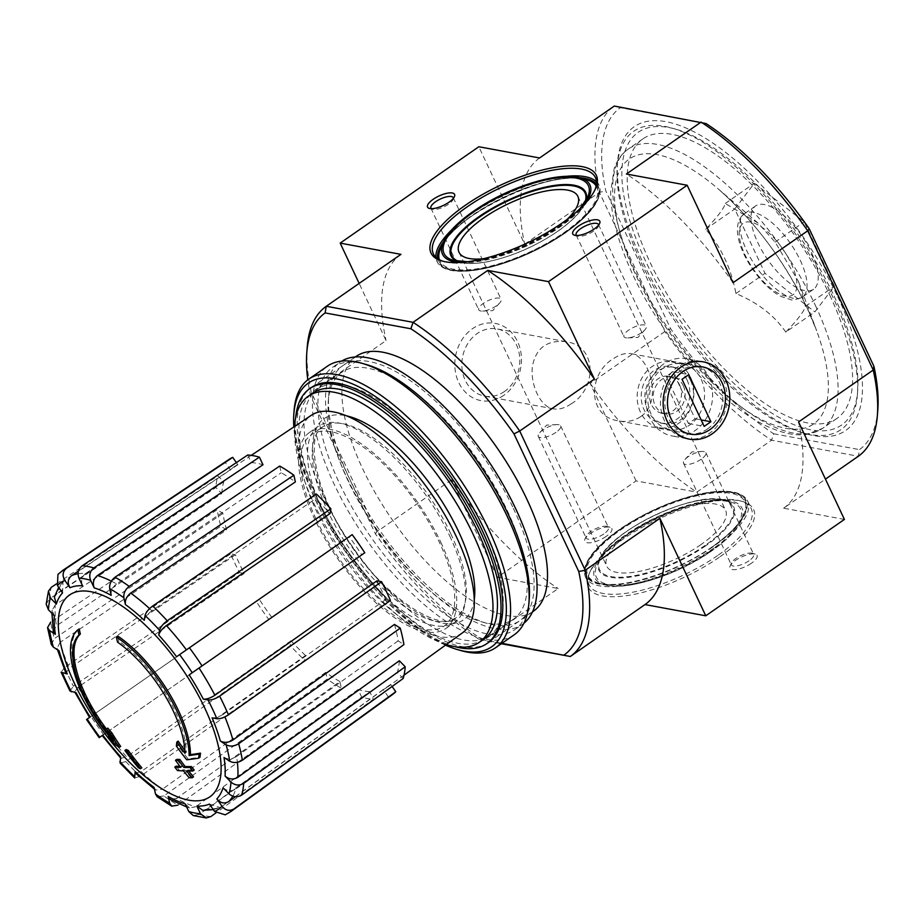 <?xml version="1.0" encoding="UTF-8"?>
<svg xmlns="http://www.w3.org/2000/svg" width="924" height="924" viewBox="0 0 924 924"><rect width="100%" height="100%" fill="white"/><g stroke="black" fill="none" stroke-linecap="round" stroke-linejoin="round"><path stroke-width="0.69" stroke-dasharray="4.62 3.46" d="M117.741 636.047A326.334 275.144 100.5 0 0 118.85 641.187A84.777 34.708 55.2 0 1 186.302 752.344A322.233 280.446 -87.3 0 1 184.881 750.45M117.51 642.122L118.85 641.187M184.962 753.279L186.302 752.344M178.17 741.117A319.854 132.663 133.4 0 0 177.72 745.148A323.134 281.231 92.7 0 0 188.057 758.858A321.91 88.126 -27.5 0 0 200.011 757.241M176.368 746.084L177.72 745.148M186.717 759.794L188.057 758.858M113.548 741.591L114.888 740.667A89.547 36.66 55.2 0 1 79.233 628.921M114.888 740.667A322.834 135.828 157.2 0 1 109.113 736.243L109.113 736.243A312.786 271.344 16.7 0 0 113.305 741.221A321.91 135.435 -22.8 0 0 120.651 746.396M111.966 742.145L113.305 741.221M107.819 728.112A322.233 260.868 107 0 0 114.611 739.096A84.777 34.708 55.2 0 1 106.491 729.036M113.271 740.032L114.611 739.096M126.23 749.526A324.416 273.527 100.5 0 0 139.847 766.943A317.382 110.626 -25.2 0 0 141.822 767.786M138.508 767.879L139.847 766.943M176.831 759.366A325.121 274.128 100.5 0 0 182.097 766.446A320.847 111.839 154.8 0 1 179.984 766.366M180.757 767.382L182.097 766.446M176.126 766.158A326.334 275.144 100.5 0 0 178.84 769.646A319.762 111.457 -25.2 0 0 184.823 769.935A325.121 274.128 100.5 0 0 190.436 776.772A317.382 110.626 -25.2 0 0 193.509 776.865M177.5 770.57L178.84 769.646M183.483 770.859L184.823 769.935M189.097 777.708L190.436 776.772M188.669 770.986A324.416 273.527 -79.5 0 1 187.895 770.015A319.762 111.457 -25.2 0 0 194.202 770.073M186.556 770.951L187.895 770.015M239.466 572.557L244.213 573.434A134.234 54.955 -124.8 0 1 244.086 573.18A134.234 54.955 -124.8 0 1 235.401 554.7L230.653 553.822A143.185 58.616 -124.8 0 0 239.466 572.557L73.423 686.209A147.008 60.187 55.2 0 1 64.611 667.475L230.653 553.822M69.97 691.002L73.423 686.209M89.559 717.428L94.017 714.333A138.046 56.514 55.2 0 1 78.17 687.086L244.213 573.434M78.17 687.086L74.717 691.891L76.103 692.711M64.611 667.475L61.123 672.198M65.87 673.076L69.358 668.352A138.046 56.514 55.2 0 1 60.129 642.33L226.599 529.891L220.836 526.16L54.366 638.6A147.008 60.187 55.2 0 1 50.693 622.118L217.163 509.678A143.185 58.616 -124.8 0 0 220.836 526.16M235.401 554.7L69.358 668.352M226.599 529.891A134.234 54.955 -124.8 0 1 222.927 513.409L217.163 509.678M51.317 644.525L54.366 638.6M60.129 642.33L57.08 648.267L59.055 650.796M53.303 631.358L56.445 625.848A138.046 56.514 55.2 0 1 55.232 605.001L221.76 493.543L215.87 487.526L49.342 598.995A147.008 60.187 55.2 0 1 51.363 587.271M222.927 513.409L56.445 625.848M221.76 493.543A134.234 54.955 -124.8 0 1 223.793 481.82L217.891 475.814A143.185 58.616 -124.8 0 0 215.87 487.526M46.2 604.169L49.342 598.995M55.232 605.001L52.091 610.21L54.297 615.754M56.48 583.852L217.891 475.814M54.377 597.043L57.253 593.277A138.046 56.514 55.2 0 1 64.241 580.792L230.446 469.912L225.317 462.543L59.101 573.423A147.008 60.187 55.2 0 1 63.005 570.2M223.793 481.82L57.253 593.277M229.187 459.32A143.185 58.616 -124.8 0 0 225.317 462.543M251.259 455.359L234.28 466.689A134.234 54.955 -124.8 0 1 237.861 464.737L236.371 462.601M234.28 466.689A134.234 54.955 -124.8 0 0 230.446 469.912M57.946 574.382L59.101 573.423M64.241 580.792L63.017 581.82L62.543 592.908M237.861 464.737L78.448 571.078M247.736 455.001L251.316 462.612A134.234 54.955 -124.8 0 1 262.993 464.772M78.055 573.746A138.046 56.514 55.2 0 1 85.77 573.388L251.316 462.612M85.77 573.388C81.82 576.668 80.735 580.792 82.525 585.758M279.706 466.054L281.208 472.753A134.234 54.955 -124.8 0 1 295.368 481.912M111.377 581.161A138.046 56.514 55.2 0 1 116.551 583.91L281.208 472.753M116.551 583.91C112.485 587.144 110.707 590.967 111.215 595.368M316.389 494.017L315.558 498.787A134.234 54.955 -124.8 0 1 330.053 513.559M149.584 608.616A138.046 56.514 55.2 0 1 151.894 610.776L315.558 498.787M151.894 610.776C147.713 613.906 145.16 617.07 144.248 620.281M352.171 534.638L349.156 536.74A134.234 54.955 -124.8 0 1 361.769 554.874M176.576 656.721L349.156 536.74M376.865 580.85A134.234 54.955 -124.8 0 1 385.678 599.584L390.425 600.461M212.116 717.856C215.442 718.11 219.3 716.816 223.689 713.986A138.046 56.514 55.2 0 1 224.902 716.897M385.678 599.584L223.689 713.986M394.479 624.405A134.234 54.955 -124.8 0 1 398.152 640.886L403.915 644.606M224.012 757.518C227.951 759.516 232.155 759.181 236.602 756.49A138.046 56.514 55.2 0 1 237.387 762.3M398.152 640.886L236.602 756.49M399.318 660.752A134.234 54.955 -124.8 0 1 397.297 672.476L403.187 678.482M223.065 787.802C227.096 791.198 231.335 791.625 235.793 789.061A138.046 56.514 55.2 0 1 232.79 796.176M397.297 672.476L235.793 789.061M392.099 686.486L390.644 684.372A134.234 54.955 -124.8 0 1 387.514 687.11A134.234 54.955 -124.8 0 1 383.217 689.547L388.357 696.927A143.185 58.616 -124.8 0 0 392.642 694.444M235.47 796.719L390.644 684.372M230.815 811.595A147.008 60.187 55.2 0 1 226.519 814.102L388.357 696.927M226.519 814.102L225.237 814.841M209.436 804.088L220.028 807.507L221.39 806.721A138.046 56.514 55.2 0 1 207.276 808.95L369.762 691.672L373.354 699.295L215.858 812.958M383.217 689.547L221.39 806.721M369.762 691.672A134.234 54.955 -124.8 0 1 358.085 689.512L361.677 697.135A143.185 58.616 -124.8 0 0 373.354 699.295M207.276 808.95L202.76 810.336M210.868 816.573A147.008 60.187 55.2 0 1 199.18 814.414L361.677 697.135M199.18 814.414L193.255 815.557M185.193 803.915L189.628 807.923L195.599 806.791A138.046 56.514 55.2 0 1 176.496 798.428L339.882 681.542L341.372 688.241L177.997 805.127A147.008 60.187 55.2 0 1 163.825 795.957L327.212 679.082A143.185 58.616 -124.8 0 0 341.372 688.241M358.085 689.512L195.599 806.791M339.882 681.542A134.234 54.955 -124.8 0 1 325.71 672.372L327.212 679.082M176.496 798.428L170.235 799.456M163.825 795.957L157.207 796.754M154.008 787.306L155.706 790.043L162.335 789.258A138.046 56.514 55.2 0 1 141.153 771.563L305.521 655.509L304.701 660.279L140.333 776.333A147.008 60.187 55.2 0 1 125.837 761.561L290.205 645.506A143.185 58.616 -124.8 0 0 304.701 660.279M325.71 672.372L162.335 789.258M305.521 655.509A134.234 54.955 -124.8 0 1 291.025 640.736L290.205 645.506M134.685 777.95L140.333 776.333M141.153 771.563L135.505 773.18M125.837 761.561L120.132 763.12M120.663 756.768L120.952 758.35L126.657 756.791A138.046 56.514 55.2 0 1 106.63 732.466L271.933 617.544L103.615 734.58A147.008 60.187 55.2 0 1 90.991 716.447L256.306 601.524A143.185 58.616 -124.8 0 0 268.919 619.658M291.025 640.736L126.657 756.791M271.933 617.544A134.234 54.955 -124.8 0 1 259.321 599.41L256.306 601.524M90.991 716.447L87.191 719.08M259.321 599.41L94.017 714.333M99.804 737.213L103.615 734.58M106.63 732.466L102.818 735.111M316.077 519.126A116.412 47.667 -124.8 0 0 444.074 626.102A116.412 47.667 -124.8 0 0 439.177 541.891A116.412 47.667 -124.8 0 0 311.169 434.915A116.412 47.667 -124.8 0 0 316.077 519.126M707.403 429.002A34.165 28.806 100.5 0 0 722.499 393.335A34.165 28.806 100.5 0 0 699.976 366.435A34.165 28.806 100.5 0 0 680.133 371.055A34.165 28.806 100.5 0 0 665.037 406.722A34.165 28.806 100.5 0 0 687.56 433.622A34.165 28.806 100.5 0 0 707.403 429.002M640.655 416.666C634.13 420.951 626.83 422.36 618.78 420.905C586.451 416.701 588.345 372.984 613.386 358.72C619.715 354.4 625.652 352.737 631.196 353.719C649.445 355.336 663.34 401.859 640.655 416.666M504.469 391.487A34.165 28.806 -79.5 0 1 484.626 396.107A34.165 28.806 -79.5 0 1 462.508 357.276A34.165 28.806 -79.5 0 1 497.043 328.921A34.165 28.806 -79.5 0 1 519.554 355.821A34.165 28.806 -79.5 0 1 504.469 391.487M571.205 403.823C596.234 389.466 598.209 345.992 565.823 341.637C546.65 339.813 535.458 348.394 532.27 367.371C530.538 386.117 541.083 407.426 553.395 408.824C558.928 409.806 564.864 408.142 571.205 403.823M785.781 332.109C774.497 315.581 757.888 302.726 735.931 293.543C731.184 268.48 721.101 247.043 705.659 229.233C717.498 216.967 724.035 208.385 725.259 203.488L757.98 223.019L775.109 242.065L798.498 281.485L805.37 306.375C804.169 311.249 797.631 319.831 785.781 332.109L814.876 311.885L834.464 286.151L804.203 221.841L754.342 183.264L734.753 209.009L765.014 273.319L814.876 311.885M837.745 296.754A185.077 75.768 55.2 0 1 806.375 433.876A185.077 75.768 55.2 0 1 677.673 321.922A185.077 75.768 55.2 0 1 617.555 162.278A185.077 75.768 55.2 0 1 704.85 137.907A185.077 75.768 55.2 0 1 837.745 296.754M641.279 262.693A181.647 74.37 -124.8 0 0 802.586 432.79A181.647 74.37 -124.8 0 0 857.391 394.698A181.647 74.37 -124.8 0 0 833.367 298.209A181.647 74.37 -124.8 0 0 672.06 128.113A181.647 74.37 -124.8 0 0 617.255 166.205A181.647 74.37 -124.8 0 0 641.279 262.693M501.951 643.3L478.528 638.981L483.506 640.447L558.2 588.519L497.435 577.292L636.07 480.907L696.846 492.134L771.528 440.217L773.711 433.772A208.662 85.424 55.2 0 1 670.616 328.678L605.867 191.072A208.662 85.424 55.2 0 1 620.27 107.704L706.063 123.562M620.27 107.704L614.275 106.052A213.432 87.376 55.2 0 0 599.376 192.284L605.867 191.072M877.8 409.898A208.662 85.424 55.2 0 1 859.505 449.63L858.338 456.26L771.528 440.217A213.432 87.376 55.2 0 1 664.899 331.52L599.376 192.284L524.693 244.202L478.828 146.743M773.711 433.772L859.505 449.63M478.528 638.981A208.662 85.424 55.2 0 1 375.444 533.887L310.695 396.281L311.365 392.515L376.877 531.75A213.432 87.376 55.2 0 0 483.506 640.447L501.328 643.739M533.31 611.318A155.22 63.548 55.2 0 1 392.527 520.143A155.22 63.548 55.2 0 1 356.11 356.421M310.695 396.281A208.662 85.424 55.2 0 1 307.796 379.868M719.219 557.288A91.349 31.843 154.8 0 1 624.509 595.945A91.349 31.843 154.8 0 1 589.154 573.746A91.349 31.843 154.8 0 1 657.368 519.542A91.349 31.843 154.8 0 1 742.607 501.536A91.349 31.843 154.8 0 1 719.219 557.288M606.213 536.394A14.923 5.197 154.8 0 1 590.736 542.711A14.923 5.197 154.8 0 1 584.961 539.085A14.923 5.197 154.8 0 1 596.107 530.226A14.923 5.197 154.8 0 1 610.036 527.281A14.923 5.197 154.8 0 1 606.213 536.394M751.42 563.236A14.923 5.197 154.8 0 1 735.943 569.554A14.923 5.197 154.8 0 1 730.168 565.927A14.923 5.197 154.8 0 1 741.314 557.068A14.923 5.197 154.8 0 1 755.243 554.123A14.923 5.197 154.8 0 1 751.42 563.236M844.409 519.415L783.644 508.188L825.455 479.129M503.799 395.322A39.27 33.114 -79.5 0 1 454.816 363.074A39.27 33.114 -79.5 0 1 505.774 327.65A39.27 33.114 -79.5 0 1 503.799 395.322M307.218 347.158A213.432 87.376 55.2 0 0 311.365 392.515L386.047 340.586L359.147 283.414M636.07 480.907L590.217 383.437L664.899 331.52L670.616 328.678M497.435 577.292L451.57 479.822A213.432 87.376 -124.8 0 0 558.2 588.519M375.444 533.887L376.877 531.75L451.57 479.822M400.947 254.354A213.432 87.376 -124.8 0 0 386.047 340.586M733.032 282.721A213.432 87.376 -124.8 0 0 626.403 174.012M783.644 508.188A213.432 87.376 -124.8 0 0 798.555 421.956M539.593 157.969A213.432 87.376 -124.8 0 0 524.693 244.202M590.217 383.437A213.432 87.376 -124.8 0 0 696.846 492.134M834.118 296.084A178.228 72.973 55.2 0 1 857.691 390.76A178.228 72.973 55.2 0 1 679.972 320.316A178.228 72.973 55.2 0 1 675.86 129.198A178.228 72.973 55.2 0 1 834.118 296.084M829.856 295.299A170.155 69.658 55.2 0 1 837.005 418.376A170.155 69.658 55.2 0 1 682.686 318.433A170.155 69.658 55.2 0 1 642.769 138.958A170.155 69.658 55.2 0 1 829.856 295.299M725.259 203.488L754.342 183.264M775.109 242.065L804.203 221.841M705.659 229.233L734.753 209.009M735.931 293.543L765.014 273.319M805.37 306.375L834.464 286.151M811.445 252.541A50.751 20.778 55.2 0 1 813.582 289.247A50.751 20.778 55.2 0 1 767.555 259.436A50.751 20.778 55.2 0 1 755.647 205.913A50.751 20.778 55.2 0 1 811.445 252.541M701.212 459.182A12.335 4.297 154.8 0 1 683.517 463.236A12.335 4.297 154.8 0 1 684.961 459.494A12.335 4.297 154.8 0 1 702.044 451.455A12.335 4.297 154.8 0 1 705.855 452.725A12.335 4.297 154.8 0 1 701.212 459.182M749.018 560.787A12.335 4.297 154.8 0 1 731.323 564.841A12.335 4.297 154.8 0 1 731.45 563.016A12.335 4.297 154.8 0 1 740.667 555.694A12.335 4.297 154.8 0 1 752.182 553.257A12.335 4.297 154.8 0 1 753.661 554.331A12.335 4.297 154.8 0 1 749.018 560.787M556.005 432.34A12.335 4.297 154.8 0 1 538.311 436.394A12.335 4.297 154.8 0 1 539.755 432.651A12.335 4.297 154.8 0 1 556.837 424.613A12.335 4.297 154.8 0 1 560.649 425.883A12.335 4.297 154.8 0 1 556.005 432.34M603.811 533.945A12.335 4.297 154.8 0 1 586.128 537.999A12.335 4.297 154.8 0 1 586.243 536.174A12.335 4.297 154.8 0 1 595.46 528.851A12.335 4.297 154.8 0 1 606.976 526.414A12.335 4.297 154.8 0 1 608.454 527.489A12.335 4.297 154.8 0 1 603.811 533.945M598.613 225.086A12.335 4.297 154.8 0 1 598.359 226.368A12.335 4.297 154.8 0 1 593.832 231A12.335 4.297 154.8 0 1 577.627 236.128A12.335 4.297 154.8 0 1 576.472 235.516M641.649 332.605A12.335 4.297 154.8 0 1 627.754 337.93A12.335 4.297 154.8 0 1 623.954 336.659A12.335 4.297 154.8 0 1 628.597 330.191A12.335 4.297 154.8 0 1 646.292 326.149A12.335 4.297 154.8 0 1 644.837 329.891A12.335 4.297 154.8 0 1 641.649 332.605M453.418 198.256A12.335 4.297 154.8 0 1 453.153 199.526A12.335 4.297 154.8 0 1 448.625 204.158A12.335 4.297 154.8 0 1 432.42 209.286A12.335 4.297 154.8 0 1 431.265 208.674M496.442 305.763A12.335 4.297 154.8 0 1 482.559 311.088A12.335 4.297 154.8 0 1 478.748 309.817A12.335 4.297 154.8 0 1 483.391 303.349A12.335 4.297 154.8 0 1 501.085 299.307A12.335 4.297 154.8 0 1 499.63 303.049A12.335 4.297 154.8 0 1 496.442 305.763M594.964 189.813A89.547 31.22 154.8 0 1 594.548 190.818A89.547 31.22 154.8 0 1 561.734 224.463A89.547 31.22 154.8 0 1 444.121 261.608A89.547 31.22 154.8 0 1 443.081 261.296M567.14 219.392A65.673 22.892 154.8 0 1 553.164 230.734A65.673 22.892 154.8 0 1 483.61 258.697M700.877 544.652A65.673 22.892 154.8 0 1 606.733 566.193A65.673 22.892 154.8 0 1 656.41 517.521A65.673 22.892 154.8 0 1 725.583 510.267A65.673 22.892 154.8 0 1 700.877 544.652M717.555 555.59A89.547 31.22 154.8 0 1 589.177 584.961A89.547 31.22 154.8 0 1 590.043 571.725A89.547 31.22 154.8 0 1 656.918 518.595A89.547 31.22 154.8 0 1 740.482 500.935A89.547 31.22 154.8 0 1 751.235 508.708A89.547 31.22 154.8 0 1 717.555 555.59M454.827 646.627A155.22 63.548 55.2 0 1 346.015 552.483A155.22 63.548 55.2 0 1 295.68 417.694M446.234 644.594A149.85 61.354 55.2 0 1 343.358 554.331A149.85 61.354 55.2 0 1 294.594 426.449M483.737 639.246A149.85 61.354 55.2 0 1 347.828 551.224A149.85 61.354 55.2 0 1 312.659 393.162M462.52 632.801A132.455 54.227 55.2 0 1 320.986 520.374A132.455 54.227 55.2 0 1 311.319 415.292M449.699 535.966A119.404 48.88 55.2 0 1 454.724 622.326A119.404 48.88 55.2 0 1 346.431 552.194A119.404 48.88 55.2 0 1 318.41 426.253A119.404 48.88 55.2 0 1 449.699 535.966M440.76 542.18A119.404 48.88 55.2 0 1 445.784 628.551A119.404 48.88 55.2 0 1 337.491 558.408A119.404 48.88 55.2 0 1 309.471 432.467A119.404 48.88 55.2 0 1 440.76 542.18M445.495 645.137A160.603 65.754 55.2 0 1 293.82 426.969M487.687 643.023A155.22 63.548 55.2 0 1 347.805 551.235A155.22 63.548 55.2 0 1 310.499 388.149M460.995 650.6A163.583 66.967 55.2 0 1 347.239 551.64A163.583 66.967 55.2 0 1 294.098 410.533M514.16 634.823A163.583 66.967 55.2 0 1 365.8 538.738A163.583 66.967 55.2 0 1 327.408 366.193M529.244 598.925A159.702 65.385 55.2 0 1 514.853 629.614A159.702 65.385 55.2 0 1 370.004 535.804A159.702 65.385 55.2 0 1 332.536 367.359A159.702 65.385 55.2 0 1 366.32 364.553M523.908 623.238A159.702 65.385 55.2 0 1 522.453 624.324A159.702 65.385 55.2 0 1 377.604 530.515A159.702 65.385 55.2 0 1 340.136 362.069A159.702 65.385 55.2 0 1 341.661 361.088M513.363 508.373A155.22 63.548 55.2 0 1 487.063 623.377A155.22 63.548 55.2 0 1 379.117 529.475A155.22 63.548 55.2 0 1 328.701 395.576A155.22 63.548 55.2 0 1 401.905 375.144A155.22 63.548 55.2 0 1 513.363 508.373M483.125 527.13A150.381 61.561 55.2 0 1 503.014 607.01A150.381 61.561 55.2 0 1 489.454 635.908A150.381 61.561 55.2 0 1 353.072 547.586A150.381 61.561 55.2 0 1 317.787 388.969A150.381 61.561 55.2 0 1 349.595 386.324A150.381 61.561 55.2 0 1 483.125 527.13M507.172 510.418A150.381 61.561 55.2 0 1 513.501 619.196A150.381 61.561 55.2 0 1 481.693 621.84A150.381 61.561 55.2 0 1 377.108 530.861A150.381 61.561 55.2 0 1 328.274 401.155A150.381 61.561 55.2 0 1 341.822 372.257A150.381 61.561 55.2 0 1 507.172 510.418M723.192 379.568A39.27 33.114 -79.5 0 1 720.339 421.691A39.27 33.114 -79.5 0 1 686.624 438.646A39.27 33.114 -79.5 0 1 661.203 394.005A39.27 33.114 -79.5 0 1 700.9 361.411A39.27 33.114 -79.5 0 1 723.192 379.568M708.708 376.9A39.27 33.114 -79.5 0 1 705.855 419.011A39.27 33.114 -79.5 0 1 672.141 435.966A39.27 33.114 -79.5 0 1 646.719 391.326A39.27 33.114 -79.5 0 1 686.428 358.731A39.27 33.114 -79.5 0 1 708.708 376.9M701.235 379.371A33.437 28.194 -79.5 0 1 698.81 415.211A33.437 28.194 -79.5 0 1 670.119 429.648A33.437 28.194 -79.5 0 1 648.475 391.649A33.437 28.194 -79.5 0 1 682.27 363.906A33.437 28.194 -79.5 0 1 701.235 379.371M690.574 377.396A33.437 28.194 -79.5 0 1 688.149 413.247A33.437 28.194 -79.5 0 1 659.459 427.685A33.437 28.194 -79.5 0 1 637.814 389.685A33.437 28.194 -79.5 0 1 671.609 361.931A33.437 28.194 -79.5 0 1 690.574 377.396M687.006 379.88A28.656 24.163 -79.5 0 1 684.915 410.614A28.656 24.163 -79.5 0 1 660.325 422.984A28.656 24.163 -79.5 0 1 641.776 390.413A28.656 24.163 -79.5 0 1 670.743 366.632A28.656 24.163 -79.5 0 1 687.006 379.88M690.632 380.549A28.656 24.163 -79.5 0 1 688.553 411.284A28.656 24.163 -79.5 0 1 663.952 423.654A28.656 24.163 -79.5 0 1 645.402 391.083A28.656 24.163 -79.5 0 1 674.37 367.302A28.656 24.163 -79.5 0 1 690.632 380.549M683.252 385.689A18.803 15.858 -79.5 0 1 681.889 405.855A18.803 15.858 -79.5 0 1 665.742 413.975A18.803 15.858 -79.5 0 1 653.568 392.596A18.803 15.858 -79.5 0 1 672.58 376.98A18.803 15.858 -79.5 0 1 683.252 385.689M679.625 385.019A18.803 15.858 -79.5 0 1 678.251 405.174A18.803 15.858 -79.5 0 1 662.115 413.305A18.803 15.858 -79.5 0 1 649.942 391.926A18.803 15.858 -79.5 0 1 668.953 376.311A18.803 15.858 -79.5 0 1 679.625 385.019M666.25 376.391L688.415 423.481L695.114 418.815L672.961 371.737L666.25 376.391L682.039 379.314M672.961 371.737L688.75 374.647M688.415 423.481L704.192 426.403M695.114 418.815L701.154 419.935M450.808 533.806A116.412 47.667 55.2 0 1 455.705 618.017A116.412 47.667 55.2 0 1 350.115 549.63A116.412 47.667 55.2 0 1 322.799 426.83A116.412 47.667 55.2 0 1 450.808 533.806M615.349 209.402A161.377 66.066 55.2 0 1 717.809 188.588A161.377 66.066 55.2 0 1 806.768 307.265A161.377 66.066 55.2 0 1 816.643 330.734A161.377 66.066 55.2 0 1 752.794 414.714A161.377 66.066 55.2 0 1 615.349 209.402M815.361 305.37A170.155 69.658 55.2 0 1 822.522 428.447A170.155 69.658 55.2 0 1 668.191 328.505A170.155 69.658 55.2 0 1 628.274 149.041A170.155 69.658 55.2 0 1 815.361 305.37M791.106 263.34A43.578 17.845 55.2 0 1 771.598 288.958A43.578 17.845 55.2 0 1 741.475 224.948A43.578 17.845 55.2 0 1 791.106 263.34M800.265 260.314A50.751 20.778 55.2 0 1 802.39 297.02A50.751 20.778 55.2 0 1 756.375 267.209A50.751 20.778 55.2 0 1 744.467 213.687A50.751 20.778 55.2 0 1 800.265 260.314M596.465 181.716A89.547 31.22 154.8 0 1 598.995 185.17A89.547 31.22 154.8 0 1 565.315 232.051A89.547 31.22 154.8 0 1 436.937 261.434A89.547 31.22 154.8 0 1 435.885 257.288M451.547 230.018A89.547 31.22 154.8 0 1 565.465 176.403M596.454 183.841A88.358 30.804 154.8 0 1 565.153 232.952A88.358 30.804 154.8 0 1 483.044 268.78A88.358 30.804 154.8 0 1 437.537 258.628M443.52 241.684A88.358 30.804 154.8 0 1 579.579 177.662M596.338 184.892A87.561 30.515 154.8 0 1 564.737 232.871A87.561 30.515 154.8 0 1 484.407 268.156A87.561 30.515 154.8 0 1 438.415 259.205M442.353 244.317A87.561 30.515 154.8 0 1 505.451 196.697A87.561 30.515 154.8 0 1 582.351 178.436M596.142 185.967A86.717 30.226 154.8 0 1 564.148 232.49A86.717 30.226 154.8 0 1 439.362 259.748M440.679 248.117A86.717 30.226 154.8 0 1 505.428 196.662A86.717 30.226 154.8 0 1 586.347 179.568C554.573 167.256 451.443 215.789 440.679 248.117M585.631 202.991A81.439 28.39 154.8 0 1 559.263 227.5A81.439 28.39 154.8 0 1 459.182 262.497M443.301 242.18A81.439 28.39 154.8 0 1 504.111 193.855A81.439 28.39 154.8 0 1 580.11 177.801M586.012 200.45A74.486 25.964 154.8 0 1 584.973 203.315L587.583 197.378A79.753 27.801 154.8 0 1 558.362 227.339A79.753 27.801 154.8 0 1 453.615 260.418L459.852 262.185A74.486 25.964 154.8 0 1 456.987 261.169M557.68 231.3A74.486 25.964 154.8 0 1 459.852 262.185C466.712 264.068 475.825 263.941 487.191 261.815C511.573 256.768 535.031 246.65 557.576 231.474C571.737 221.552 580.873 212.162 584.973 203.315A74.486 25.964 154.8 0 1 557.68 231.3M585.088 201.963A73.643 25.664 154.8 0 1 557.38 231.508A73.643 25.664 154.8 0 1 458.731 261.423M705.093 545.426A73.643 25.664 154.8 0 1 598.914 567.844A73.643 25.664 154.8 0 1 694.467 501.42A73.643 25.664 154.8 0 1 705.093 545.426M705.682 545.807A74.486 25.964 154.8 0 1 628.459 577.327A74.486 25.964 154.8 0 1 599.63 559.228A74.486 25.964 154.8 0 1 655.243 515.038A74.486 25.964 154.8 0 1 724.751 500.346A74.486 25.964 154.8 0 1 705.682 545.807M710.568 550.785A79.753 27.801 154.8 0 1 627.881 584.546A79.753 27.801 154.8 0 1 597.008 565.165A79.753 27.801 154.8 0 1 656.56 517.844A79.753 27.801 154.8 0 1 730.988 502.113A79.753 27.801 154.8 0 1 710.568 550.785M711.457 550.958A81.439 28.39 154.8 0 1 604.492 584.742A81.439 28.39 154.8 0 1 656.317 517.313A81.439 28.39 154.8 0 1 741.302 520.362A81.439 28.39 154.8 0 1 711.457 550.958M712.15 546.996A86.717 30.226 154.8 0 1 598.255 582.963A86.717 30.226 154.8 0 1 653.43 511.18A86.717 30.226 154.8 0 1 743.912 514.425A86.717 30.226 154.8 0 1 712.15 546.996M712.45 546.789A87.561 30.515 154.8 0 1 586.209 573.434A87.561 30.515 154.8 0 1 699.814 494.456A87.561 30.515 154.8 0 1 712.45 546.789M712.878 546.869A88.358 30.804 154.8 0 1 585.481 573.758A88.358 30.804 154.8 0 1 700.126 494.063A88.358 30.804 154.8 0 1 712.878 546.869M713.986 547.99A89.547 31.22 154.8 0 1 585.608 577.373A89.547 31.22 154.8 0 1 653.349 510.995A89.547 31.22 154.8 0 1 747.666 501.108A89.547 31.22 154.8 0 1 713.986 547.99M474.266 599.572A122.384 50.104 55.2 0 1 352.587 547.92A122.384 50.104 55.2 0 1 346.546 415.858M63.005 581.82L58.697 587.375M52.091 610.21L51.952 613.363M57.069 648.267L57.507 649.791M74.717 691.891L75.04 692.515M154.423 789.119L155.694 790.055M213.294 809.643L220.028 807.507M444.074 626.102L455.705 618.017C441.915 632.386 386.937 600.057 351.64 545.634C314.83 494.317 305.174 434.603 322.799 426.83L311.169 434.915M699.976 366.435L631.196 353.719M687.56 433.622L618.78 420.905M565.823 341.637L497.043 328.921M553.395 408.824L484.626 396.107M757.98 223.019L717.809 188.588C754.319 220.767 783.991 260.349 806.802 307.334L816.643 330.734L798.498 281.485M802.586 432.79L806.375 433.876M617.255 166.205L617.555 162.278M675.86 129.198L672.06 128.113M857.691 390.76L857.391 394.698M642.769 138.958L628.274 149.041C621.748 153.661 617.059 160.175 614.183 168.549L610.66 191.973C610.787 211.746 616.089 234.5 626.587 260.233C655.208 332.34 724.139 411.515 775.317 429.695C786.624 434.037 796.996 435.643 806.433 434.488L822.522 428.447L837.005 418.376M813.582 289.247L802.39 297.02C795.668 299.792 791.649 300.612 790.343 299.492L781.912 296.777C772.429 292.712 757.126 278.956 745.749 257.854C741.094 248.949 738.357 240.679 737.56 233.021C736.878 223.77 739.188 217.325 744.467 213.687L755.647 205.913M702.044 451.455L691.845 451.94L684.961 459.494M683.517 463.236L731.323 564.841M705.855 452.725L753.661 554.331M731.45 563.016L730.168 565.927M752.182 553.257L755.243 554.123M556.837 424.613L546.638 425.098L539.755 432.651M538.311 436.394L586.128 537.999M560.649 425.883L608.454 527.489M586.243 536.174L584.961 539.085M606.976 526.414L610.036 527.281M598.359 226.368L599.641 223.458M577.627 236.128L574.566 235.25M576.149 235.054L623.954 336.659M598.475 224.544L646.292 326.149M627.754 337.93L637.964 337.445L644.837 329.891M453.153 199.526L454.435 196.616M432.42 209.286L429.36 208.42M430.942 208.212L478.748 309.817M453.268 197.701L501.085 299.307M482.559 311.088L492.758 310.603L499.63 303.049M594.548 190.818L595.437 188.796M444.121 261.608L441.995 261.007M433.356 253.834L436.937 261.434C440.032 267.498 447.262 270.767 458.639 271.252C470.478 271.679 484.742 269.288 501.432 264.091C524.566 256.653 545.876 246.269 565.361 232.917C591.984 213.964 603.187 198.048 598.995 185.17L595.414 177.57M467.671 261.723L494.271 257.195L527.546 244.802L558.466 227.154L579.637 209.032M459.02 252.275L606.733 566.193M577.858 196.35L725.583 510.267M599.63 559.228C609.655 530.711 696.384 489.893 724.751 500.346L730.988 502.113C701.824 490.783 606.86 535.47 597.008 565.165L599.63 559.228M604.492 584.742C625.502 591.591 677.881 574.947 711.365 551.131C726.841 540.274 736.821 530.018 741.302 520.362L743.912 514.425C739.373 524.335 728.817 535.135 712.242 546.823C676.518 572.395 619.692 590.17 598.255 582.963L604.492 584.742M589.177 584.961L585.608 577.373C582.905 571.113 584.996 563.455 591.868 554.388C599.087 544.998 610.025 535.527 624.659 525.975C646.534 512.035 669.415 501.894 693.289 495.553C705.844 492.353 716.724 490.933 725.929 491.291C737.317 491.764 744.559 495.033 747.666 501.108L751.235 508.708M590.043 571.725L589.154 573.746M740.482 500.935L742.607 501.536M488.588 642.411L532.524 611.873M311.388 387.514L355.313 356.976M186.613 806.952L189.628 807.923M404.042 675.144L387.514 687.11M445.784 628.551L454.724 622.326M309.471 432.467L318.41 426.253M514.853 629.614L522.453 624.324M332.536 367.359L340.136 362.069M349.595 386.324L344.225 384.788M503.014 607.01L502.587 612.589M489.454 635.908L513.501 619.196M317.787 388.969L341.822 372.257M481.693 621.84L487.063 623.377M328.274 401.155L328.701 395.576M700.9 361.411L686.428 358.731M686.624 438.646L672.141 435.966M682.27 363.906L671.609 361.931M670.119 429.648L659.459 427.685M674.37 367.302L670.743 366.632M663.952 423.654L660.325 422.984M672.58 376.98L668.953 376.311M665.742 413.975L662.115 413.305"/><path stroke-width="1.39" d="M116.401 636.982A89.547 36.66 55.2 0 1 189.12 755.566L190.46 754.631A89.547 36.66 55.2 0 0 117.741 636.047L116.401 636.982A326.334 275.144 100.5 0 0 117.51 642.122A84.777 34.708 55.2 0 1 184.962 753.279A322.233 280.446 -87.3 0 1 176.831 742.053L178.17 741.117A322.233 280.446 -87.3 0 0 184.881 750.45M176.831 742.053A319.854 132.663 133.4 0 0 176.368 746.084A323.134 281.231 92.7 0 0 186.717 759.794A321.91 88.126 -27.5 0 0 198.672 758.177L200.011 757.241A312.786 129.73 -46.6 0 1 200.496 753.141A322.834 88.381 152.5 0 1 190.46 754.631M198.672 758.177A312.786 129.73 -46.6 0 1 199.157 754.076L200.496 753.141M199.157 754.076A322.834 88.381 152.5 0 1 189.12 755.566M79.002 635.007A326.334 275.144 -79.5 0 1 77.882 629.856L79.233 628.921A326.334 275.144 -79.5 0 0 80.342 634.072L79.002 635.007A84.777 34.708 55.2 0 0 113.271 740.032A322.233 260.868 107 0 1 106.479 729.048L107.819 728.112A319.854 277.477 -163.3 0 0 111.966 732.998A323.134 261.596 -73 0 0 120.651 746.396L119.311 747.331A323.134 261.596 -73 0 1 110.626 733.922L111.966 732.998M109.09 736.266L107.773 737.179A322.834 135.828 157.2 0 0 113.548 741.591A89.547 36.66 55.2 0 1 77.882 629.856M107.773 737.179A312.786 271.344 16.7 0 0 111.966 742.145A321.91 135.435 -22.8 0 0 119.311 747.331M110.626 733.922A319.854 277.477 -163.3 0 1 106.479 729.048A84.777 34.708 55.2 0 1 80.342 634.072M126.877 751.304A322.776 112.509 154.8 0 1 124.89 750.461L126.23 749.526A322.776 112.509 154.8 0 0 128.217 750.369L126.877 751.304A325.121 274.128 -79.5 0 0 140.483 768.722L141.822 767.786A325.121 274.128 -79.5 0 1 128.217 750.369M124.89 750.461A324.416 273.527 100.5 0 0 138.508 767.879A317.382 110.626 -25.2 0 0 140.483 768.722M174.786 767.093A326.334 275.144 100.5 0 0 177.5 770.57A319.762 111.457 -25.2 0 0 183.483 770.859A325.121 274.128 100.5 0 0 189.097 777.708A317.382 110.626 -25.2 0 0 192.169 777.789A324.416 273.527 -79.5 0 1 186.556 770.951A319.762 111.457 -25.2 0 0 192.862 771.009A322.776 272.141 -79.5 0 1 190.136 767.521A320.847 111.839 154.8 0 1 183.83 767.463A324.416 273.527 -79.5 0 1 178.551 760.383L179.891 759.447A322.776 112.509 154.8 0 1 176.831 759.366L175.479 760.29A325.121 274.128 100.5 0 0 180.757 767.382A320.847 111.839 154.8 0 1 174.786 767.093L176.126 766.158A320.847 111.839 154.8 0 0 179.984 766.366M183.83 767.463L185.17 766.527A324.416 273.527 -79.5 0 1 179.891 759.447M178.551 760.383A322.776 112.509 154.8 0 1 175.479 760.29M192.169 777.789L193.509 776.865A324.416 273.527 -79.5 0 1 188.669 770.986M192.862 771.009L194.202 770.073A322.776 272.141 -79.5 0 1 191.476 766.597A320.847 111.839 154.8 0 1 185.17 766.527M190.136 767.521L191.476 766.597M188.762 800.172A122.938 50.335 55.2 0 1 74.694 683.899A122.938 50.335 55.2 0 1 90.633 591.66A122.938 50.335 55.2 0 1 204.701 707.934A122.938 50.335 55.2 0 1 188.762 800.172M238.681 743.739C234.234 746.419 230.041 746.765 226.091 744.756L220.339 741.036C224.278 743.035 228.471 742.7 232.917 740.02L394.479 624.405L400.242 628.124L238.681 743.739A147.008 60.187 55.2 0 1 242.354 760.221L403.915 644.606A143.185 58.616 -124.8 0 0 400.242 628.124M220.339 741.036A129.094 52.853 55.2 0 0 212.116 717.856L216.863 718.733C220.189 718.988 224.047 717.694 228.436 714.864L390.425 600.461A143.185 58.616 -124.8 0 0 381.612 581.727L376.865 580.85L214.876 695.252C210.476 698.082 206.618 699.376 203.303 699.121L208.05 699.999C211.377 700.253 215.234 698.96 219.623 696.13A147.008 60.187 55.2 0 1 228.436 714.864M364.784 552.771L189.189 674.855L364.784 552.771A143.185 58.616 -124.8 0 0 352.171 534.638L189.432 647.759A147.008 60.187 55.2 0 1 202.056 665.904M189.432 647.759L176.576 656.721A129.094 52.853 55.2 0 0 158.732 635.054L159.563 630.295C160.476 627.084 163.028 623.908 167.209 620.778L330.873 508.789A143.185 58.616 -124.8 0 0 316.389 494.017L152.714 606.005A147.008 60.187 55.2 0 1 167.209 620.778M152.714 606.005C148.533 609.135 145.98 612.312 145.068 615.511L144.248 620.281A129.094 52.853 55.2 0 0 125.387 604.527L123.885 597.828C123.377 593.427 125.156 589.604 129.221 586.382L293.878 475.213A143.185 58.616 -124.8 0 0 279.706 466.054L115.05 577.211A147.008 60.187 55.2 0 1 129.221 586.382M115.05 577.211C110.995 580.445 109.217 584.257 109.725 588.657L111.215 595.368A129.094 52.853 55.2 0 0 94.202 587.907L90.621 580.295C88.831 575.329 89.917 571.217 93.867 567.925L259.413 457.161A143.185 58.616 -124.8 0 0 247.736 455.001L82.178 565.765A147.008 60.187 55.2 0 1 93.867 567.925M82.178 565.765C78.228 569.045 77.154 573.169 78.944 578.135L82.525 585.758A129.094 52.853 55.2 0 0 69.958 587.733L64.83 580.364C62.081 575.548 62.647 571.506 66.528 568.248L232.733 457.368A143.185 58.616 -124.8 0 0 229.187 459.32L63.005 570.2A147.008 60.187 55.2 0 1 66.528 568.248M63.005 570.2L57.946 574.382L57.415 585.539L62.543 592.908A129.094 52.853 55.2 0 0 56.329 604.03L50.427 598.024L48.475 591.094L46.2 604.169L48.406 609.748L54.297 615.754A129.094 52.853 55.2 0 0 55.382 634.314L49.619 630.584L47.551 627.65L51.305 644.525M51.317 644.525L53.303 647.066L59.055 650.796A129.094 52.853 55.2 0 0 67.279 673.977L61.123 672.198L69.958 691.013M69.97 691.002L76.103 692.711A129.094 52.853 55.2 0 0 90.206 716.978L86.544 719.53L99.157 737.664L102.818 735.111L102.183 735.562L120.952 758.361M102.818 735.111A129.094 52.853 55.2 0 0 120.663 756.768L120.132 763.12L134.673 777.962L135.147 771.54L135.505 773.18M135.147 771.54A129.094 52.853 55.2 0 0 154.008 787.306L155.509 794.005L157.207 796.754L171.714 806.155L177.997 805.127M171.714 806.144L169.669 803.164L168.18 796.465L170.235 799.456L186.613 806.952M168.18 796.465A129.094 52.853 55.2 0 0 185.193 803.915L188.773 811.538L193.255 815.557L206.295 817.948L210.868 816.573L215.858 812.958M206.295 817.948L200.45 813.697L196.87 806.074L202.76 810.336L213.294 809.643M196.87 806.074A129.094 52.853 55.2 0 0 209.436 804.088L214.564 811.468L225.237 814.841L230.815 811.595A147.008 60.187 55.2 0 0 233.945 808.927C229.533 811.411 225.548 810.533 221.991 806.294L216.851 798.914C220.409 803.164 224.393 804.042 228.805 801.547L235.47 796.719M216.851 798.914A129.094 52.853 55.2 0 0 223.065 787.802L228.967 793.808C232.987 797.216 237.225 797.631 241.684 795.067L403.187 678.482A143.185 58.616 -124.8 0 0 405.209 666.758L399.318 660.752L237.815 777.338C233.368 779.902 229.117 779.486 225.098 776.079L230.988 782.085C235.019 785.492 239.258 785.908 243.705 783.344A147.008 60.187 55.2 0 1 241.684 795.067M225.098 776.079A129.094 52.853 55.2 0 0 224.012 757.518L229.776 761.237C233.714 763.247 237.907 762.901 242.354 760.221M67.279 673.977L65.87 673.076M50.693 622.118L47.551 627.65M55.382 634.314L53.303 631.358L51.952 613.363M48.475 591.094L51.363 587.271L56.48 583.852M56.329 604.03L54.377 597.043L58.697 587.375M236.371 462.601L232.733 457.368M69.958 587.733C67.221 582.928 67.787 578.886 71.656 575.617A138.046 56.514 55.2 0 1 78.055 573.746M78.448 571.078L71.656 575.617M94.202 587.907C92.412 582.952 93.497 578.828 97.447 575.548L262.993 464.772L259.413 457.161M125.387 604.527C124.879 600.126 126.646 596.315 130.711 593.081L295.368 481.912L293.878 475.213M158.732 635.054C159.656 631.843 162.197 628.678 166.389 625.548L330.053 513.559L330.873 508.789M381.612 581.727L219.623 696.13M405.209 666.758L243.705 783.344M230.815 811.595L392.642 694.444A143.185 58.616 -124.8 0 0 395.772 691.753L392.099 686.486M395.772 691.753L233.945 808.927M307.796 379.868A208.662 85.424 55.2 0 1 306.803 352.645L307.218 347.158A213.432 87.376 55.2 0 1 326.264 306.271L400.947 254.354L340.182 243.116L478.828 146.743L539.593 157.969L614.275 106.052L706.063 123.562A208.662 85.424 55.2 0 1 809.158 228.655L807.715 230.792L873.238 370.027A213.432 87.376 55.2 0 1 877.384 415.384A213.432 87.376 55.2 0 1 858.338 456.26L825.455 479.129M501.328 643.739L570.316 656.49L645.01 604.573L705.774 615.8L844.409 519.415L798.555 421.956L873.238 370.027L873.908 366.262L809.158 228.655M873.908 366.262A208.662 85.424 55.2 0 1 877.8 409.898L877.384 415.384M410.891 328.771A208.662 85.424 55.2 0 1 513.975 433.853L578.736 571.459L585.215 570.258L519.704 431.023A213.432 87.376 55.2 0 0 413.074 322.326L326.264 306.271L325.098 312.913L410.891 328.771L413.074 322.326L487.757 270.397L548.521 281.635L687.167 185.25L626.403 174.012L701.085 122.095A213.432 87.376 55.2 0 1 807.715 230.792L733.032 282.721L687.167 185.25M705.774 615.8L659.909 518.341L585.215 570.258A213.432 87.376 55.2 0 1 570.316 656.49L501.951 643.3M355.313 356.976L356.11 356.421A155.22 63.548 55.2 0 1 526.784 499.041A155.22 63.548 55.2 0 1 533.31 611.318L532.524 611.873M306.803 352.645A208.662 85.424 55.2 0 1 325.098 312.913M578.736 571.459A208.662 85.424 55.2 0 1 564.321 654.839M561.977 223.111A91.349 31.843 154.8 0 1 441.995 261.007A91.349 31.843 154.8 0 1 500.115 185.377A91.349 31.843 154.8 0 1 595.437 188.796A91.349 31.843 154.8 0 1 561.977 223.111M448.96 202.229A14.923 5.197 154.8 0 1 429.36 208.42A14.923 5.197 154.8 0 1 438.854 196.061A14.923 5.197 154.8 0 1 454.435 196.616A14.923 5.197 154.8 0 1 448.96 202.229M594.167 229.06A14.923 5.197 154.8 0 1 574.566 235.25A14.923 5.197 154.8 0 1 584.06 222.903A14.923 5.197 154.8 0 1 599.641 223.458A14.923 5.197 154.8 0 1 594.167 229.06M359.147 283.414L340.182 243.116M680.792 367.221A39.27 33.114 100.5 0 0 678.828 434.892A39.27 33.114 100.5 0 0 729.787 399.468A39.27 33.114 100.5 0 0 680.792 367.221M513.975 433.853L519.704 431.023L594.386 379.094L548.521 281.635M594.386 379.094A213.432 87.376 -124.8 0 0 487.757 270.397M645.01 604.573A213.432 87.376 -124.8 0 0 659.909 518.341M576.472 235.516A12.335 4.297 154.8 0 1 576.149 235.054A12.335 4.297 154.8 0 1 585.481 225.906A12.335 4.297 154.8 0 1 598.475 224.544A12.335 4.297 154.8 0 1 598.613 225.086M431.265 208.674A12.335 4.297 154.8 0 1 430.942 208.212A12.335 4.297 154.8 0 1 440.274 199.064A12.335 4.297 154.8 0 1 453.268 197.701A12.335 4.297 154.8 0 1 453.418 198.256M443.081 261.296A89.547 31.22 154.8 0 1 433.356 253.834A89.547 31.22 154.8 0 1 501.097 187.457A89.547 31.22 154.8 0 1 595.414 177.57A89.547 31.22 154.8 0 1 594.964 189.813M483.61 258.697A65.673 22.892 154.8 0 1 459.02 252.275A65.673 22.892 154.8 0 1 508.697 203.603A65.673 22.892 154.8 0 1 577.858 196.35A65.673 22.892 154.8 0 1 567.14 219.392M295.68 417.694A155.22 63.548 55.2 0 1 309.598 388.75A155.22 63.548 55.2 0 1 480.272 531.381A155.22 63.548 55.2 0 1 486.798 643.658A155.22 63.548 55.2 0 1 454.827 646.627M294.594 426.449A149.85 61.354 55.2 0 1 308.189 396.281A149.85 61.354 55.2 0 1 472.961 533.957A149.85 61.354 55.2 0 1 479.267 642.353A149.85 61.354 55.2 0 1 446.234 644.594M308.189 396.281L312.659 393.162A149.85 61.354 55.2 0 1 477.431 530.85A149.85 61.354 55.2 0 1 483.737 639.246L479.267 642.353M251.259 455.359L311.319 415.292A132.455 54.227 55.2 0 1 456.606 537.237A132.455 54.227 55.2 0 1 462.52 632.801L404.042 675.144M293.82 426.969A160.603 65.754 55.2 0 1 293.844 413.964A160.603 65.754 55.2 0 1 369.588 392.816A160.603 65.754 55.2 0 1 484.904 530.665A160.603 65.754 55.2 0 1 457.68 649.641A160.603 65.754 55.2 0 1 445.495 645.137M310.499 388.149A155.22 63.548 55.2 0 1 344.225 384.788A155.22 63.548 55.2 0 1 482.062 530.133A155.22 63.548 55.2 0 1 502.587 612.589A155.22 63.548 55.2 0 1 487.687 643.023M293.844 413.964L294.098 410.533A163.583 66.967 55.2 0 1 308.847 379.094A163.583 66.967 55.2 0 1 488.715 529.394A163.583 66.967 55.2 0 1 495.599 647.724A163.583 66.967 55.2 0 1 460.995 650.6L457.68 649.641M308.847 379.094L327.408 366.193A163.583 66.967 55.2 0 1 362.012 363.317A163.583 66.967 55.2 0 1 507.276 516.493A163.583 66.967 55.2 0 1 528.909 603.384A163.583 66.967 55.2 0 1 514.16 634.823L495.599 647.724M362.012 363.317L366.32 364.553A159.702 65.385 55.2 0 1 508.131 514.091A159.702 65.385 55.2 0 1 529.244 598.925L528.909 603.384M341.661 361.088A159.702 65.385 55.2 0 1 515.731 508.812A159.702 65.385 55.2 0 1 523.908 623.238M722.06 382.732A34.165 28.806 -79.5 0 1 695.483 434.511A34.165 28.806 -79.5 0 1 671.864 384.326A34.165 28.806 -79.5 0 1 722.06 382.732M710.903 421.737L704.192 426.403L682.039 379.314L688.75 374.647L710.903 421.737L701.154 419.935M226.091 744.756A138.057 56.514 55.2 0 1 229.776 761.237M208.05 699.999A138.057 56.514 55.2 0 1 216.863 718.733M189.189 674.855A129.094 52.853 55.2 0 1 203.303 699.121M179.591 654.608A138.057 56.514 55.2 0 1 192.215 672.741M145.068 615.511A138.057 56.514 55.2 0 1 159.563 630.295M109.725 588.657A138.057 56.514 55.2 0 1 123.885 597.828M78.944 578.135A138.057 56.514 55.2 0 1 90.621 580.295M57.415 585.539A138.057 56.514 55.2 0 1 64.83 580.364M48.406 609.748A138.057 56.514 55.2 0 1 50.427 598.024M53.303 647.066A138.057 56.514 55.2 0 1 49.619 630.584M71.344 691.833A138.057 56.514 55.2 0 1 62.532 673.099M99.804 737.213A138.057 56.514 55.2 0 1 87.191 719.08M134.327 776.31A138.057 56.514 55.2 0 1 119.831 761.538M169.669 803.164A138.057 56.514 55.2 0 1 155.509 794.005M200.45 813.697A138.057 56.514 55.2 0 1 188.773 811.538M221.991 806.294A138.057 56.514 55.2 0 1 214.564 811.468M230.988 782.085A138.057 56.514 55.2 0 1 228.967 793.808M97.447 575.548A138.046 56.514 55.2 0 1 111.377 581.161M232.79 796.176A138.046 56.514 55.2 0 1 228.805 801.547M237.387 762.3A138.046 56.514 55.2 0 1 237.815 777.338M224.902 716.897A138.046 56.514 55.2 0 1 232.917 740.02M199.03 668.006A138.046 56.514 55.2 0 1 214.876 695.252M166.389 625.548A138.046 56.514 55.2 0 1 186.417 649.861M130.711 593.081A138.046 56.514 55.2 0 1 149.584 608.616M435.885 257.288A89.547 31.22 154.8 0 1 451.547 230.018M565.465 176.403A89.547 31.22 154.8 0 1 596.465 181.716M437.537 258.628A88.358 30.804 154.8 0 1 443.52 241.684M579.579 177.662A88.358 30.804 154.8 0 1 596.454 183.841M438.415 259.205A87.561 30.515 154.8 0 1 442.353 244.317M582.351 178.436A87.561 30.515 154.8 0 1 596.338 184.892M439.362 259.748A86.717 30.226 154.8 0 1 440.679 248.117L443.301 242.18C448.66 230.861 461.03 219.023 480.411 206.664C513.906 185.193 560.51 171.552 580.11 177.801A81.439 28.39 154.8 0 1 585.631 202.991M580.11 177.801L586.347 179.568A86.717 30.226 154.8 0 1 596.142 185.967M459.182 262.497A81.439 28.39 154.8 0 1 443.301 242.18M467.671 261.723L453.615 260.418A79.753 27.801 154.8 0 1 504.365 194.387A79.753 27.801 154.8 0 1 587.583 197.378L579.637 209.032M456.987 261.169A74.486 25.964 154.8 0 1 507.241 200.52A74.486 25.964 154.8 0 1 586.012 200.45M458.731 261.423A73.643 25.664 154.8 0 1 507.507 201.085A73.643 25.664 154.8 0 1 585.088 201.963M346.546 415.858A122.384 50.104 55.2 0 1 458.443 531.277A122.384 50.104 55.2 0 1 474.266 599.572M57.507 649.791L65.858 673.076M74.717 691.891L89.559 717.428M135.505 773.192L154.423 789.119M486.798 643.658L488.588 642.411M309.598 388.75L311.388 387.514"/></g></svg>
